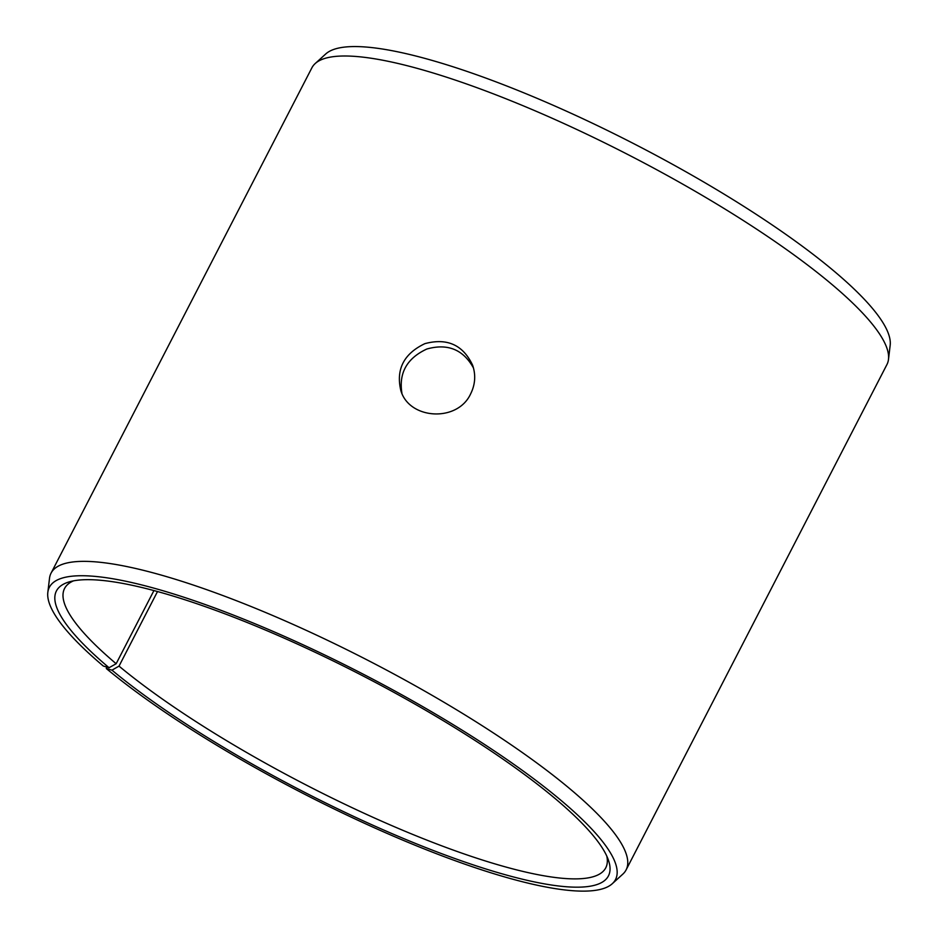 <?xml version="1.0" encoding="UTF-8"?>
<svg xmlns="http://www.w3.org/2000/svg" width="938" height="938" viewBox="0 0 938 938"><rect width="100%" height="100%" fill="white"/><g stroke="black" fill="none" stroke-linecap="round" stroke-linejoin="round"><path stroke-width="1.41" d="M111.962 670.166A310.607 65.109 27.3 0 0 435.607 851.376A310.607 65.109 27.3 0 0 608.434 860.181A310.607 65.109 27.3 0 0 362.303 675.571A310.607 65.109 27.3 0 0 69.248 581.877A310.607 65.109 27.3 0 0 109.054 667.727L103.332 666.05A318.557 66.774 27.3 0 1 47.826 592.406L49.515 578.289A323.551 67.817 27.3 0 1 51.074 573.13L311.908 67.77A323.551 67.817 27.3 0 1 315.215 63.526L325.732 53.97A318.557 66.774 27.3 0 1 636.187 144.921A318.557 66.774 27.3 0 1 890.174 345.29L888.485 359.406A323.551 67.817 27.3 0 1 886.926 364.565L626.092 869.925A323.551 67.817 27.3 0 1 622.785 874.169L612.268 883.725A318.557 66.774 27.3 0 1 398.357 838.267A318.557 66.774 27.3 0 1 106.322 668.548L111.962 670.166L119.02 666.121L157.502 591.55M315.215 63.526A323.551 67.817 27.3 0 1 630.524 155.896A323.551 67.817 27.3 0 1 888.485 359.406M47.826 592.406A318.557 66.774 27.3 0 1 363.065 674.094A318.557 66.774 27.3 0 1 612.268 883.725M106.627 667.012L106.322 668.548M51.074 573.13A323.551 67.817 27.3 0 1 369.689 661.255A323.551 67.817 27.3 0 1 626.092 869.925M109.054 667.727L116.16 663.729A304.522 63.831 27.3 0 1 64.57 588.478A304.522 63.831 27.3 0 1 73.481 580.868M606.804 856.136A304.522 63.831 27.3 0 1 605.772 867.802A304.522 63.831 27.3 0 1 408.476 832.674A304.522 63.831 27.3 0 1 119.02 666.121M116.16 663.729L153.926 590.577M473.467 367.966C463.22 349.511 447.672 343.191 426.837 349.018C406.916 358.269 398.615 373.054 401.945 393.35M470.677 393.784C457.627 422.557 409.308 419.649 400.878 390.7C395.777 369.431 403.774 353.743 424.879 343.648C447.145 337.715 463.055 344.903 472.623 365.234C475.918 374.942 475.273 384.463 470.677 393.784"/></g></svg>
